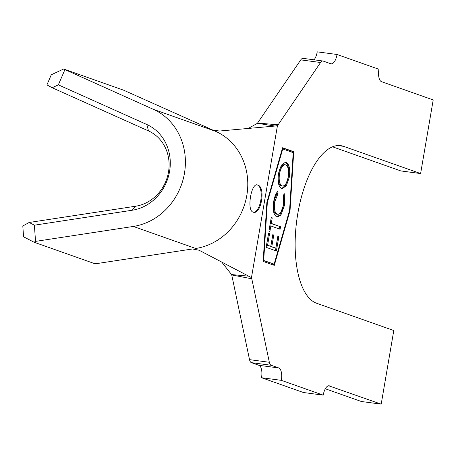 <?xml version="1.0" encoding="UTF-8"?>
<svg xmlns="http://www.w3.org/2000/svg" width="456" height="456" viewBox="0 0 456 456"><rect width="100%" height="100%" fill="white"/><g stroke="black" fill="none" stroke-linecap="round" stroke-linejoin="round"><path stroke-width="0.68" d="M257.691 185.045C251.393 181.779 246.462 210.472 253.063 212.108C261.134 215.608 266.03 186.897 257.691 185.045L257.155 184.919M253.496 212.217A13.771 5.803 97.6 0 0 260.872 199.774A13.771 5.803 97.6 0 0 257.498 185.016A13.771 5.803 97.6 0 0 257.121 184.919M276.724 216.879C273.532 214.884 272.523 209.766 273.703 201.512C274.472 196.998 275.817 193.618 277.738 191.372L278.023 193.561L274.723 201.843C273.799 208.569 274.649 212.718 277.265 214.286L276.273 214.155L277.265 214.286C280.115 214.645 282.207 211.493 283.541 204.829L283.358 195.47L284.31 193.72L284.481 205.331L280.919 215.015L277.345 217.027L276.724 216.879M280.109 229.265L270.853 225.954L269.895 231.534L268.897 231.175L271.246 217.495L272.243 217.854L271.286 223.411L280.548 226.729L280.109 229.265M278.827 236.818L276.393 250.999L266.139 247.329L268.59 233.039L269.604 233.404L267.575 245.203L270.784 246.348L272.791 234.658L273.794 235.017L271.787 246.707L275.812 248.149L277.818 236.453L278.827 236.818L277.841 236.687L275.441 250.657M274.141 264.149L289.571 210.484L293.202 152.646L282.754 148.952L267.324 202.624L263.699 260.461L274.141 264.149L263.22 260.513M289.275 177.293L286.414 185.62L282.241 188.698L281.671 188.556C278.496 186.698 277.43 181.722 278.468 173.645L281.323 165.22L285.524 162.136L286.134 162.285C289.303 164.177 290.352 169.182 289.275 177.293L288.283 177.162L285.644 185.125L281.728 188.573M63.652 69.004L153.353 109.332A61.702 55.74 109.5 0 1 184.446 173.343A61.702 55.74 109.5 0 1 133.34 226.444L35.545 241.384L34.046 242.221L23.581 236.806L22.8 226.011L29.144 222.482L135.637 206.215A39.666 35.836 -70.5 0 0 168.492 172.077A39.666 35.836 -70.5 0 0 148.508 130.929L52.172 87.74L46.917 84.907L51.271 74.79L63.652 69.004L123.633 90.197L212.809 130.063L219.496 131.032L274.945 126.05L257.395 123.314L248.258 128.449M325.322 388.774L361.391 401.514L381.199 404.147L328.708 385.776M261.527 377.716L303.405 392.508L323.218 395.135L281.341 380.344L261.527 377.716A11.018 4.64 97.6 0 0 258.922 365.313L251.347 362.64A7.712 3.249 -82.4 0 1 249.523 359.642L231.694 274.768L221.605 261.898M258.922 365.313L278.736 367.941L271.16 365.267A7.712 3.249 -82.4 0 1 269.336 362.269L251.797 278.781L231.733 274.945M257.395 123.314L300.766 59.873A7.712 3.249 -82.4 0 1 303.069 58.362L322.882 60.99A7.712 3.249 -82.4 0 1 323.161 61.058L330.737 63.737A11.018 4.64 -82.4 0 0 331.136 63.834A11.018 4.64 -82.4 0 0 337.041 54.486L378.919 69.278A11.018 4.64 -82.4 0 0 381.524 81.681L433.2 99.938L420.614 173.554L343.545 146.325A79.885 33.653 97.6 0 0 340.638 145.624A79.885 33.653 97.6 0 0 297.266 216.885A79.885 33.653 97.6 0 0 316.715 303.297L393.784 330.526L381.199 404.147M257.697 123.063L278.12 124.796L320.574 62.5A7.712 3.249 -82.4 0 1 322.882 60.99M314.024 59.816A11.018 4.64 97.6 0 0 317.228 51.853L337.041 54.486M332.51 146.798L400.807 170.926L420.614 173.554M290.033 210.643L293.732 151.683L282.595 147.75L266.868 202.458L263.163 261.419L274.301 265.358L290.033 210.643L289.543 210.581M278.12 124.796L277.453 125.605L274.945 126.05M34.046 242.221L94.027 263.414L97.915 263.42L192.483 248.97L199.118 250.247L251.467 277.618L277.453 125.605M251.467 277.618L251.797 278.781M278.736 367.941A11.018 4.64 -82.4 0 1 281.341 380.344M323.218 395.135A11.018 4.64 -82.4 0 1 329.124 385.787A11.018 4.64 -82.4 0 1 329.523 385.884M253.063 212.108L253.61 212.234M153.353 109.332L215.728 131.368A61.702 55.74 109.5 0 1 246.821 195.379A61.702 55.74 109.5 0 1 195.709 248.48L133.34 226.444M231.545 274.569L249.272 276.233M64.894 69.677L58.362 84.85L146.826 124.505A45.172 40.812 109.5 0 1 169.586 171.37A45.172 40.812 109.5 0 1 132.172 210.244L34.377 225.19L35.545 241.384M58.362 84.85L52.172 87.74M29.144 222.482L34.377 225.19M292.684 152.464L292.741 151.552L293.732 151.683M273.372 265.027L273.64 264.087M292.741 151.552L282.538 147.949M263.232 260.399L263.699 260.461M266.863 202.561L267.324 202.624M282.27 148.89L282.754 148.952M268.555 233.25L269.604 233.404M268.612 233.272L266.583 245.071L267.575 245.203M266.583 245.071L270.784 246.348M272.756 234.868L273.794 235.017M272.802 234.886L270.796 246.576L271.787 246.707M270.796 246.576L275.812 248.149M268.937 231.192L269.861 225.823L270.853 225.954M271.206 217.706L272.243 217.854M271.252 217.723L270.3 223.28L271.286 223.411M270.3 223.28L280.548 226.729M279.556 226.598L279.157 228.929M276.9 192.426L277.031 193.424L278.023 193.561M277.031 193.424L273.731 201.712L274.723 201.843M273.731 201.712C272.808 208.438 273.657 212.587 276.273 214.155M283.649 194.934L283.489 205.2L284.481 205.331M283.489 205.2L279.927 214.884L280.919 215.015M279.927 214.884L276.843 216.913M285.051 162.125L286.134 162.285M285.142 162.148C288.312 164.046 289.36 169.051 288.283 177.162M281.13 185.831L282.121 185.962C284.863 186.339 286.909 183.358 288.26 177.019C289.144 170.407 288.283 166.355 285.69 164.861L284.698 164.724C281.939 164.342 279.876 167.352 278.502 173.753C277.67 180.325 278.548 184.349 281.13 185.831L282.121 185.962C279.539 184.48 278.662 180.456 279.494 173.884C280.862 167.483 282.931 164.474 285.69 164.861M278.502 173.753L279.494 173.884M251.347 362.64L271.16 365.267M249.523 359.642L269.336 362.269M300.766 59.873L320.574 62.5M337.645 145.544L343.545 146.325M146.826 124.505L148.508 130.929M132.172 210.244L135.637 206.215"/></g></svg>

